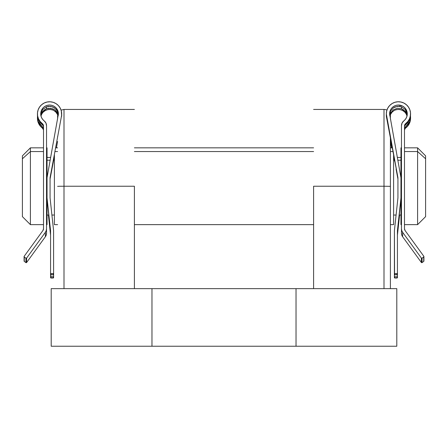 <?xml version="1.0" encoding="UTF-8"?>
<svg xmlns="http://www.w3.org/2000/svg" width="448" height="448" viewBox="0 0 448 448"><rect width="100%" height="100%" fill="white"/><g stroke="black" fill="none" stroke-linecap="round" stroke-linejoin="round"><path stroke-width="0.67" d="M383.998 109.441A6.401 6.401 0 0 1 386.904 110.141A6.401 6.401 0 0 0 383.998 109.441L313.6 109.441L383.998 109.441L383.998 186.239L383.998 109.441M389.816 113.176A6.401 6.401 0 0 1 390.398 115.842L390.398 119.112L390.398 115.842A6.401 6.401 0 0 0 389.816 113.176M396.799 346.242L396.799 288.641L296.027 288.641L396.799 288.641L396.799 346.242L296.027 346.242L396.799 346.242M313.6 186.239L383.998 186.239L313.6 186.239L313.6 288.641L313.6 186.239M390.398 136.494L390.398 186.34L383.998 186.239L383.998 288.641L388.528 288.641L383.998 288.641L383.998 186.239L390.398 186.34L390.398 288.641L390.398 137.043M134.4 186.239L134.4 288.641L134.4 186.239L64.002 186.239L134.4 186.239M134.4 109.441L64.002 109.441L64.002 186.239L64.002 109.441L61.09 110.141M64.002 288.641L64.002 186.239L59.478 186.267L64.002 186.239L64.002 288.641L59.472 288.641L64.002 288.641M51.201 346.242L296.027 346.242L151.973 346.242L151.973 288.641L296.027 288.641L296.027 346.242L296.027 288.641L51.201 288.641L151.973 288.641L151.973 346.242L51.201 346.242L51.201 288.641L51.201 346.242M57.602 137.054L57.602 136.494M57.602 119.118L57.602 115.842L57.602 119.118M57.602 186.34L59.478 186.267L57.602 186.34M57.602 288.641L59.472 288.641M388.528 288.641L390.398 288.641M22.4 216.602L22.4 158.771L30.402 151.542L30.402 147.84L30.402 151.542L43.506 151.542L30.402 151.542L22.4 158.771L22.4 216.642L30.402 224.638L30.402 151.542L30.402 224.638L43.506 224.638M417.598 151.542L417.598 224.638L417.598 151.542L404.494 151.542L417.598 151.542L417.598 147.84L417.598 151.542L425.6 158.771L417.598 151.542M404.494 224.638L417.598 224.638L425.6 216.642L425.6 158.771L425.6 216.602M401.464 147.84L400.96 147.84L400.96 151.542L401.464 151.542L400.96 151.542L400.96 177.722L400.96 147.89M400.96 224.594L400.96 197.91L400.96 224.638L401.464 224.638M400.96 160.216L397.807 160.216L400.96 160.216M394.391 160.216L393.602 160.216L394.391 160.216M393.086 151.542L390.398 151.542L393.086 151.542M313.6 151.542L134.4 151.542L313.6 151.542M57.602 151.542L54.919 151.542L57.602 151.542M390.398 224.638L393.602 224.638L393.602 154.33M54.398 154.336L54.398 224.638L57.602 224.638M54.398 160.216L53.609 160.216L54.398 160.216M50.193 160.216L47.04 160.216L50.193 160.216M47.04 147.89L47.04 177.727L47.04 151.542L46.536 151.542L47.04 151.542L47.04 147.84L46.536 147.84M46.536 224.638L47.04 224.638L47.04 197.915L47.04 224.594M43.506 147.84L30.402 147.84L22.4 155.842L22.4 158.771L22.4 155.876M54.398 224.594L54.398 155.422M393.602 155.422L393.602 224.594M425.6 155.876L425.6 158.771L425.6 155.842L417.598 147.84L404.494 147.84M396.077 169.081L397.93 178.965L396.077 169.081M393.596 156.195L394.576 161.185L393.596 156.195M405.681 124.729L409.752 119.37L408.106 122.326L405.709 124.706L405.709 123.564L405.199 124.046L404.494 125.983L404.494 228.743L405.076 230.524L423.819 256.284A0.504 0.504 180 0 1 423.707 256.99L423.707 261.402L422.072 262.59L422.072 258.177A0.504 0.504 180 0 1 421.366 258.065L421.366 262.483L402.623 236.723L402.623 232.305A6.059 6.059 180 0 1 401.464 228.743L401.464 125.67A6.059 6.059 180 0 1 403.827 120.87L405.412 119.297L406.549 117.37L407.165 115.226L407.226 112.997L406.728 110.818L405.698 108.836L404.202 107.178L402.338 105.946L397.998 105.05L395.797 105.442L393.764 106.372L392.034 107.783L390.712 109.586L389.883 111.658L389.598 113.87L400.96 177.722L400.96 199.136L397.426 230.714L397.426 273.112L396.922 273.616L394.901 273.616L394.397 273.112L394.436 274.529L394.901 274.837L397.275 274.691L397.426 273.112A0.504 0.504 180 0 1 396.922 273.616L396.922 274.837L394.901 274.837L394.901 273.616A0.504 0.504 180 0 1 394.397 273.112L394.397 230.714L397.93 197.91L397.93 177.722L386.316 113.87A12.118 12.113 180 0 1 398.434 101.758A12.118 12.113 180 0 1 405.709 123.564L407.91 121.425L409.506 118.798L410.39 115.853L410.508 112.784L409.842 109.782L408.447 107.05L406.409 104.748L403.855 103.04L400.954 102.026L397.891 101.774L394.862 102.295L392.062 103.566L389.676 105.504L387.85 107.974L386.708 110.824L386.316 113.87L386.316 116.256L397.93 177.722L397.93 197.91L394.397 230.714L394.542 274.691L394.901 274.837L394.901 273.616L396.922 273.616L396.922 274.837L397.426 274.333L397.426 230.714L400.96 197.91L400.96 177.722L389.598 113.87A8.837 8.831 180 0 1 398.434 105.039A8.837 8.831 180 0 1 403.827 120.87L402.086 122.993L401.464 125.67L401.464 233.162A6.059 6.059 -0 0 0 402.623 236.723L402.623 232.305L421.366 258.065L421.366 262.483A0.504 0.504 -0 0 0 422.072 262.59L422.072 258.177L423.707 256.99L423.819 256.284L405.076 230.524A3.03 3.03 180 0 1 404.494 228.743L404.494 125.983A3.03 3.03 180 0 1 405.709 123.564L405.709 124.706L404.813 125.776L404.494 127.126M410.508 116.071L410.508 118.143L409.752 121.458L408.106 124.432L405.709 126.834L405.709 127.977A12.118 12.113 -0 0 0 410.553 118.289L410.553 117.107L409.752 121.458L404.813 127.904L404.494 129.265L404.813 127.904L405.709 126.834L405.709 127.977A3.03 3.03 -0 0 0 404.494 130.402M410.553 114.946L409.752 119.37L410.553 113.87M405.266 111.485L407.17 115.758L406.504 113.495L405.266 111.485L401.464 108.78L403.547 109.878L405.266 111.485M401.464 108.752L401.464 106.814L397.286 106.35L393.372 107.878L390.6 111.048L389.598 115.142L390.6 111.048L393.372 107.878L395.237 106.876L399.403 106.327L401.464 106.814L401.464 108.752L397.286 108.293L401.464 108.752M393.372 109.81L397.286 108.293L393.372 109.81L390.6 112.952L393.372 109.81M390.13 114.01L390.6 112.952L390.13 114.005M406.991 116.082A8.837 8.831 -0 0 0 390.314 114.806L392.034 112.202L393.764 110.79M405.266 109.469L406.504 111.462L407.254 114.464L405.266 109.469L401.464 106.814M393.602 156.873L393.697 157.438L393.602 156.873M391.58 147.84L390.398 141.462L391.58 147.84M394.397 276.304L394.397 277.525A0.504 0.504 -0 0 0 394.901 278.029L394.901 276.808L394.397 276.304L394.542 277.883L394.901 278.029L394.901 276.808L396.922 276.808L396.922 278.029L394.901 278.029L396.922 278.029A0.504 0.504 -0 0 0 397.426 277.525L397.426 276.304L396.922 276.808L396.922 278.029L397.426 277.525L397.426 257.152L397.426 276.304L396.922 276.808L394.901 276.808L394.397 276.304L394.397 257.152L394.397 276.304M400.96 199.136L397.426 231.941L400.96 199.136M399.588 215.04L397.426 235.127L399.588 215.04M397.426 233.906L399.459 215.04L397.426 233.906M423.819 260.702L423.707 256.99L421.893 258.261L421.366 258.065L402.623 232.305L401.761 230.619L401.464 228.743L401.464 233.162L401.761 235.032L402.623 236.723L421.366 262.483L421.893 262.674L423.707 261.402A0.504 0.504 -0 0 0 423.914 260.999L423.914 256.581M404.578 129.707L405.199 128.464L407.91 125.838L409.506 123.211L410.553 118.205M395.797 109.861L397.998 109.469L400.221 109.637L402.338 110.365L404.202 111.597M405.233 125.149L404.813 125.776M54.398 156.873L54.303 157.438L54.398 156.873M43.506 125.994L43.506 228.754A3.03 3.03 180 0 1 42.924 230.535L24.181 256.295L42.924 230.535L43.506 228.754L43.506 125.994L43.187 124.639L42.291 123.575A3.03 3.03 180 0 1 43.506 125.994M43.506 127.131L43.187 125.782L42.291 124.718L42.291 123.575A12.118 12.113 180 0 1 49.566 101.769A12.118 12.113 180 0 1 61.684 113.882L61.684 116.267L61.292 110.835L60.15 107.985L58.324 105.51L55.938 103.578L53.138 102.306L50.109 101.78L47.046 102.032L44.145 103.046L41.591 104.759L39.553 107.055L38.158 109.794L37.492 112.795L37.61 115.864L38.494 118.804L40.09 121.43L42.291 123.575L42.291 124.718L39.894 122.332L38.248 119.381L42.319 124.734M43.506 130.413A3.03 3.03 -0 0 0 42.291 127.988L42.291 126.846L43.187 127.915L43.506 129.276L43.187 127.915L38.248 121.47L37.492 118.154L37.492 116.088L38.248 119.381L37.447 114.957M37.447 113.882L37.492 118.154L38.248 121.47L39.894 124.443L42.291 126.846L42.291 127.988L40.09 125.849L38.494 123.222L37.447 118.21M37.447 117.118L37.447 118.3A12.118 12.113 0 0 0 42.291 127.988L43.422 129.718M40.83 113.719L42.734 109.48L46.536 106.792L46.536 108.763L50.714 108.304L54.628 109.822L57.4 112.963L57.954 114.257M57.865 114.01L56.207 111.227L54.628 109.822L52.763 108.825L48.597 108.282L46.536 108.763L44.453 109.889L42.734 111.496L41.496 113.501L40.83 115.769L42.734 111.496L46.536 108.791L46.536 106.82L48.597 106.338L52.763 106.887L56.207 109.301L58.15 113.042L58.402 115.153L57.4 111.054L54.628 107.884L50.714 106.361L46.536 106.792M44.173 120.882A8.837 8.831 180 0 1 49.566 105.05A8.837 8.831 180 0 1 58.402 113.882L47.04 177.727L47.04 197.915L50.574 230.726L50.574 274.344L51.078 274.848L51.078 273.622L53.099 273.622L53.099 274.848L53.603 274.344L53.603 230.726L50.07 197.915L50.07 177.727L61.684 114.996L50.07 177.727L50.07 197.915L53.603 230.726L53.603 273.118A0.504 0.504 180 0 1 53.099 273.622L53.099 274.848L51.078 274.848L51.078 273.622A0.504 0.504 180 0 1 50.574 273.118L50.574 277.536A0.504 0.504 0 0 0 51.078 278.04L51.078 276.819L53.099 276.819L53.099 278.04A0.504 0.504 -0 0 0 53.603 277.536L53.603 257.141L53.603 276.31L53.099 276.819L53.099 278.04L51.078 278.04L51.078 276.819L50.574 276.31L50.574 277.536L51.078 278.04L53.458 277.894L53.603 276.31L53.099 276.819L50.725 276.668L50.574 274.344L51.078 274.848L53.295 274.809L53.603 273.118L53.099 273.622L50.887 273.588L50.574 273.118L50.574 230.726L47.04 199.136L47.04 177.727L58.402 113.882L57.288 109.592L55.966 107.794L54.236 106.383L52.203 105.454L50.002 105.062L47.779 105.23L45.662 105.958L43.798 107.19L42.302 108.847L41.272 110.83L40.774 113.002L40.835 115.237L41.451 117.382L42.588 119.302L44.173 120.882A6.059 6.059 180 0 1 46.536 125.681L46.536 228.754L46.536 125.681L45.914 123.004L44.173 120.882M54.236 110.802L55.966 112.213L57.686 114.811A8.837 8.831 0 0 0 41.009 116.088M24.086 256.592L24.086 261.005A0.504 0.504 0 0 0 24.293 261.414L26.107 262.685L26.634 262.489L45.377 236.734L46.239 235.043L46.536 233.167L46.536 228.754A6.059 6.059 180 0 1 45.377 232.316L45.377 236.734A6.059 6.059 -0 0 0 46.536 233.167L46.536 228.754L46.239 230.625L45.377 232.316L45.377 236.734L26.634 262.489L26.634 258.076L45.377 232.316L26.634 258.076A0.504 0.504 180 0 1 25.928 258.188L25.928 262.601A0.504 0.504 0 0 0 26.634 262.489L26.634 258.076L25.928 258.188L25.928 262.601L24.293 261.414L24.293 257.001L25.928 258.188L24.293 257.001A0.504 0.504 180 0 1 24.181 256.295L24.181 260.708M57.602 141.467L56.42 147.84L57.602 141.467M54.404 156.195L50.07 178.965L54.404 156.195M50.574 235.138L48.406 215.04L50.574 235.138M48.541 215.04L50.574 233.912L48.541 215.04M50.574 231.946L47.04 199.136L50.574 231.946M52.203 109.866L50.002 109.474L47.779 109.648L45.662 110.37L43.798 111.602M43.187 125.782L42.767 125.16M58.178 113.176L57.602 115.842M400.96 215.04L399.246 215.04M396.082 215.04L393.602 215.04M313.6 224.638L134.4 224.638M54.398 215.04L51.912 215.04M48.754 215.04L47.04 215.04M50.697 157.438L47.04 157.438M392.398 147.84L390.398 147.84M313.6 147.84L134.4 147.84M57.602 147.84L55.602 147.84M400.96 157.438L397.309 157.438"/></g></svg>
